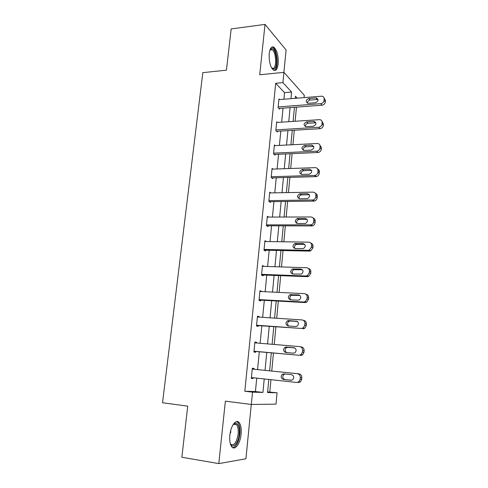 <?xml version="1.0" encoding="UTF-8"?>
<svg xmlns="http://www.w3.org/2000/svg" width="488" height="488" viewBox="0 0 488 488"><rect width="100%" height="100%" fill="white"/><g stroke="black" fill="none" stroke-linecap="round" stroke-linejoin="round"><path stroke-width="0.73" d="M241.121 434.125C241.566 428.763 240.901 424.914 239.126 422.584C236.119 418.637 230.708 425.798 229.866 435.259C229.409 440.627 230.055 444.483 231.8 446.837C234.954 450.973 240.358 443.36 241.121 434.125M278.203 63.763C278.55 55.949 277.129 50.441 273.951 47.251C271.548 46.073 269.968 48.178 269.211 53.564C268.87 61.427 270.267 66.941 273.408 70.113C275.873 71.327 277.471 69.211 278.203 63.763M267.637 391.882L277.056 392.791L276.019 404.149L251.32 404.454L252.528 392.157L262.94 392.425L264.228 378.944M283.882 72.352L286.084 49.953L265.014 24.4L231.184 28.926L226.432 70.174L202.825 72.657L162.534 402.765L187.734 406.144L181.847 457.256L218.795 463.6L245.934 458.793L251.271 404.448M283.9 99.229L284.541 92.659L275.702 83.289L282.918 82.618L283.931 72.346L304.298 95.3L304.091 97.582M269.809 391.943L270.956 379.676M271.761 371.063L273.445 353.062M274.25 344.473L275.891 326.893M276.702 318.255L278.306 301.096M279.118 292.41L280.685 275.659M281.503 266.924L283.028 250.576M283.851 241.798L285.346 225.84M286.169 217.026L287.627 201.446M288.457 192.589L289.878 177.382M290.708 168.488L292.099 153.647M292.934 144.716L294.288 130.229M295.124 121.268L296.448 107.128M275.702 83.289L244.817 391.242L255.425 391.541L256.731 378.133M257.56 369.605L259.299 351.787M260.128 343.277L261.824 325.88M262.654 317.322L264.313 300.327M265.149 291.726L266.765 275.14M267.607 266.485L269.187 250.295M270.035 241.597L271.572 225.791M272.426 217.056L273.927 201.617M274.781 192.845L276.251 177.778M277.111 168.964L278.544 154.251M279.404 145.406L280.801 131.046M281.668 122.159L283.034 108.141M279.606 99.576L278.947 98.912L278.087 107.665L279.569 109.129L279.642 108.397M277.422 122.445L276.69 121.756L275.811 130.625L277.318 131.986L277.391 131.248M275.226 145.619L274.402 144.912L273.512 153.903L275.043 155.153L275.116 154.409M273.024 169.104L272.078 168.384L271.182 177.498L272.731 178.632L272.804 177.876M270.822 192.919L269.73 192.174L268.815 201.41L270.389 202.429L270.462 201.666M268.638 217.062L267.345 216.288L266.418 225.651L268.016 226.554L268.089 225.779M266.503 241.548L264.929 240.736L263.99 250.228L265.606 251.009L265.685 250.222M264.099 266.375L262.477 265.521L261.525 275.147L263.166 275.805L263.245 275.006M261.617 291.556L259.988 290.659L259.024 300.419L260.696 300.95L260.775 300.138M259.11 317.084L259.152 316.596L257.469 316.151L256.493 326.045L258.189 326.441L258.268 325.618M256.56 342.979L256.627 342.314L254.913 341.996L253.919 352.043L255.639 352.299L255.724 351.464M253.974 369.239L254.059 368.397L252.32 368.22L251.314 378.407L253.059 378.523L253.138 377.743M251.32 404.454L225.364 401.16L218.795 463.6M244.817 391.242L252.528 392.157M265.014 24.4L259.714 74.762L283.931 72.346M268.809 379.444L267.576 392.541L277.056 392.791M297.192 98.143L295.466 96.264L295.271 98.302M294.429 107.281L293.099 121.402M292.257 130.351L290.891 144.82M290.055 153.738L288.658 168.561M287.822 177.443L286.395 192.626M285.559 201.471L284.095 217.026M283.266 225.834L281.771 241.767M280.942 250.533L279.404 266.857M278.587 275.58L277.013 292.306M276.196 300.98L274.585 318.115M273.768 326.74L272.121 344.29M271.31 352.873L269.62 370.843M290.964 98.649L291.592 92.055L282.918 82.618M265.045 370.374L266.753 352.458M267.57 343.906L269.242 326.411M270.059 317.81L271.688 300.736M272.511 292.086L274.103 275.415M274.933 266.716L276.483 250.442M277.318 241.706L278.831 225.816M279.673 217.038L281.149 201.526M281.991 192.711L283.436 177.571M284.278 168.714L285.687 153.933M286.535 145.046L287.914 130.613M288.762 121.689L290.11 107.61M284.541 92.659L291.592 92.055M255.425 391.541L262.94 392.425M262.41 266.173L264.112 266.228M259.939 291.153L261.647 291.238M257.438 316.48L259.152 316.596M254.895 342.167L256.627 342.314M251.32 378.334L253.059 378.523M278.88 99.637L321.976 96.173C323.452 96.459 324.185 97.374 324.166 98.918L324.038 100.424C323.696 102.26 322.599 103.34 320.75 103.663L278.154 106.933M278.892 108.458L322.062 105.188L320.75 103.663M315.876 97.948L316.309 97.954C318.804 99.582 318.518 101.175 315.455 102.73L307.916 103.285C305.403 101.693 305.671 100.107 308.721 98.527L315.876 97.948L317.2 99.497L318.048 99.589M307.531 103.218C307.489 101.504 308.337 100.455 310.081 100.064L317.2 99.497M324.087 97.966L325.459 100.473L325.331 101.968C324.99 103.798 323.904 104.871 322.062 105.188M269.925 50.014L271.554 48.605C276.446 47.336 278.727 68.338 273.823 69.028L271.682 68.064M271.633 67.966L273.066 68.35C276.946 67.887 276.196 51.972 272.17 49.745L270.962 49.447L269.888 50.124M274.164 70.479C278.8 69.394 277.751 50.16 272.865 47.452L271.901 47.068M233.05 424.725L235.143 423.2C238.266 423.188 239.626 426.793 239.23 434.027C238.498 443.22 232.624 449.716 230.281 443.537M230.354 443.708L230.659 444.117C234.112 446.081 236.607 442.695 238.156 433.954C238.516 429.666 237.979 426.585 236.552 424.712L234.362 423.932L233.172 424.59M232.813 447.679C236.399 446.666 238.772 442.097 239.931 433.954C240.377 428.635 239.712 424.81 237.943 422.492L236.631 421.565M276.617 122.494L319.67 119.658C321.317 119.859 322.147 120.804 322.147 122.5L322.013 124.025C321.671 125.886 320.567 126.965 318.707 127.264L275.885 129.887M276.556 131.303L320.036 128.679L318.707 127.264M313.808 121.384L314.028 121.378C316.761 122.946 316.547 124.562 313.381 126.233L306.013 126.685C303.268 125.154 303.469 123.543 306.616 121.854L313.808 121.384L315.156 122.823L315.962 122.915M305.464 126.612C305.311 124.8 306.153 123.696 307.995 123.281L315.156 122.823M322.007 121.341L323.459 123.946L323.324 125.459C322.983 127.313 321.891 128.381 320.036 128.679M274.329 145.662L317.316 143.484C319.146 143.582 320.073 144.558 320.097 146.412L319.963 147.956C319.634 149.804 318.548 150.877 316.718 151.182L273.585 153.153M274.177 154.446L317.987 152.488L316.639 151.189M311.716 145.143C314.681 146.595 314.553 148.23 311.332 150.054L304.042 150.389C301.114 148.907 301.261 147.278 304.481 145.503L311.716 145.143L313.082 146.467L313.827 146.553M303.39 150.328C303.109 148.425 303.939 147.254 305.878 146.815L313.082 146.467M305.878 146.815L304.488 145.503L305.878 146.815M319.884 145.034L321.427 147.742L321.299 149.279C320.964 151.109 319.89 152.183 318.066 152.488L317.987 152.488M272.005 169.141L315.217 167.64C317.06 167.762 317.993 168.769 318.017 170.66L317.883 172.227C317.596 173.954 316.608 175.021 314.912 175.418L271.255 176.735M271.743 177.906L315.907 176.632L314.54 175.454M309.593 169.226C312.515 170.611 312.46 172.264 309.435 174.185L301.877 174.436C298.985 173.02 299.059 171.373 302.103 169.495L309.593 169.226L311.649 170.513M301.303 174.381C300.858 172.508 301.596 171.276 303.518 170.69L310.984 170.434M317.712 169.049C318.865 169.58 319.42 170.519 319.372 171.868L319.237 173.423C318.951 175.143 317.969 176.205 316.279 176.601L315.907 176.632M269.651 192.943L313.095 192.132C314.949 192.284 315.889 193.327 315.913 195.243L315.779 196.835C315.529 198.451 314.626 199.501 313.076 199.97L268.894 200.635M269.23 201.678L313.802 201.117L312.411 200.056M307.44 193.651C310.313 194.968 310.337 196.633 307.501 198.646L299.681 198.811C296.826 197.457 296.832 195.798 299.693 193.827L307.44 193.651L309.416 194.804M299.205 198.769C298.601 196.926 299.242 195.639 301.133 194.913L308.849 194.743M315.48 193.388C316.73 193.913 317.334 194.895 317.285 196.329L317.151 197.908C316.907 199.525 316.01 200.562 314.461 201.032L313.802 201.117M267.265 217.069L310.947 216.971C312.808 217.16 313.754 218.227 313.778 220.179L313.638 221.79C313.424 223.303 312.613 224.327 311.198 224.858L266.497 224.87M266.631 225.773L311.661 225.938L310.252 225.005M305.262 218.423C308.08 219.679 308.172 221.351 305.531 223.437L297.448 223.528C294.648 222.235 294.581 220.564 297.259 218.52L305.262 218.423L307.135 219.429M297.101 223.498C296.326 221.698 296.863 220.356 298.723 219.478L306.69 219.386M313.192 218.069C314.553 218.581 315.211 219.6 315.169 221.137L315.035 222.741C314.821 224.248 314.01 225.267 312.601 225.798L311.661 225.938M264.85 241.523L308.764 242.164C310.642 242.383 311.588 243.488 311.612 245.47L311.472 247.105L309.27 250.088L308.062 250.314L264.069 249.435M263.99 250.185L309.496 251.119L308.062 250.314M303.048 243.536C305.811 244.744 305.97 246.422 303.518 248.569L295.185 248.593C292.434 247.355 292.306 245.677 294.801 243.567L303.048 243.536L304.793 244.403M294.99 248.581C294.038 246.818 294.471 245.427 296.289 244.403L304.5 244.378M310.844 243.091C312.326 243.573 313.058 244.647 313.028 246.3L312.887 247.928L310.697 250.899L309.496 251.119M262.398 266.326L306.555 267.717C308.44 267.973 309.392 269.108 309.41 271.121L309.27 272.78L307.287 275.677L305.842 275.982L261.605 274.347M261.544 274.945L307.294 276.653L305.842 275.982M300.803 269.016C303.512 270.181 303.731 271.859 301.456 274.061L292.898 274.018C290.195 272.816 290.006 271.139 292.324 268.979L300.803 269.016L302.395 269.73M292.873 274.018C291.739 272.304 292.056 270.858 293.837 269.681L302.273 269.724M308.428 268.473C310.057 268.912 310.868 270.029 310.85 271.822L310.71 273.469L308.739 276.354L307.294 276.653M259.909 291.47L304.311 293.636C306.208 293.928 307.166 295.1 307.184 297.149L307.037 298.827L305.256 301.627L303.585 302.023L259.104 299.601M259.061 300.041L305.061 302.56L303.585 302.023M298.522 294.862C301.181 295.99 301.456 297.674 299.351 299.913L298.052 300.212L290.567 299.809C287.92 298.644 287.676 296.954 289.829 294.752L298.522 294.862L299.87 295.374M290.756 299.821C289.421 298.156 289.628 296.661 291.366 295.325L299.931 295.429M305.939 294.227C307.739 294.593 308.636 295.752 308.642 297.711L308.501 299.382L306.726 302.17L305.061 302.56M257.389 316.968L302.035 319.933C303.945 320.268 304.902 321.476 304.921 323.55L304.774 325.258L303.176 327.96L301.297 328.442L256.572 325.221M256.548 325.496L301.297 328.442M296.216 321.08C298.821 322.184 299.15 323.867 297.192 326.136L295.734 326.509L288.207 325.972C285.608 324.831 285.315 323.141 287.322 320.903L288.695 320.573L297.155 321.348M288.67 326.002C287.096 324.416 287.17 322.861 288.878 321.336L290.25 321.006L297.387 321.488M303.28 320.299L303.53 320.378C305.427 320.707 306.385 321.903 306.403 323.977L306.257 325.673L304.664 328.357L302.798 328.839M254.834 342.832L299.724 346.62C301.645 346.992 302.609 348.231 302.627 350.347L302.475 352.074L301.035 354.678L298.979 355.252L254.004 351.201M253.992 351.311L298.979 355.252M293.868 347.682C296.429 348.767 296.802 350.457 294.99 352.751L293.386 353.184L285.815 352.513C283.266 351.39 282.924 349.695 284.791 347.432L286.31 347.035L294.331 347.767M286.676 352.586C284.766 351.134 284.669 349.512 286.371 347.724L287.889 347.328L294.697 347.913M300.358 346.742L301.242 346.913C303.152 347.285 304.115 348.517 304.134 350.622L303.987 352.342L302.548 354.935L300.504 355.502M252.235 369.068L297.381 373.698C299.309 374.107 300.285 375.388 300.297 377.535L300.144 379.292L298.845 381.799L296.625 382.458L251.399 377.553M298.174 382.561L300.382 381.903L301.675 379.408L301.828 377.663C301.81 375.528 300.846 374.253 298.924 373.845L252.241 369.056M291.495 374.674C294.008 375.748 294.416 377.444 292.733 379.755L291 380.262L283.388 379.444C280.881 378.328 280.496 376.632 282.235 374.345L283.888 373.887L291.495 374.674M291.513 380.262L284.992 379.56C282.497 378.45 282.113 376.76 283.845 374.491L285.187 374.022M325.459 100.473L324.166 98.918M325.331 101.968L324.038 100.424M308.721 98.527L310.081 100.064M230.787 430.264L230.659 432.838M323.459 123.946L322.147 122.5M323.324 125.459L322.013 124.025M306.616 121.854L307.995 123.281M321.427 147.742L320.097 146.412M321.299 149.279L319.963 147.956M319.372 171.868L318.017 170.66M319.237 173.423L317.883 172.227M302.322 169.476L303.743 170.678M317.285 196.329L315.913 195.243M317.151 197.908L315.779 196.835M300.132 193.779L301.572 194.864M315.169 221.137L313.778 220.179M315.035 222.741L313.638 221.79M297.906 218.429L299.37 219.386M313.028 246.3L311.612 245.47M312.887 247.928L311.472 247.105M295.655 243.427L297.137 244.256M310.85 271.822L309.41 271.121M310.71 273.469L309.27 272.78M293.367 268.778L294.874 269.48M308.642 297.711L307.184 297.149M308.501 299.382L307.037 298.827M291.049 294.49L292.58 295.057M306.403 323.977L304.921 323.55M306.257 325.673L304.774 325.258M288.695 320.573L290.25 321.006M304.134 350.622L302.627 350.347M303.987 352.342L302.475 352.074M286.31 347.035L287.889 347.328M298.924 373.845L297.381 373.698M301.828 377.663L300.297 377.535M301.675 379.408L300.144 379.292M283.388 379.444L284.992 379.56M273.951 47.251L272.768 47.391M316.309 97.954L317.633 99.503M270.096 49.904L270.62 49.099M270.004 50.002L272.17 49.745M234.362 423.932L235.143 423.2M233.575 424.292L236.552 424.712M314.028 121.378L315.376 122.817M318.066 152.488L316.718 151.182M316.279 176.601L314.912 175.418M302.103 169.495L303.518 170.69M314.461 201.032L313.076 199.97M299.693 193.827L301.133 194.913M312.601 225.798L311.198 224.858M297.259 218.52L298.723 219.478M310.697 250.899L309.27 250.088M294.801 243.567L296.289 244.403M308.739 276.354L307.287 275.677M292.324 268.979L293.837 269.681M306.726 302.17L305.256 301.627M289.829 294.752L291.366 295.325M304.664 328.357L303.176 327.96M287.322 320.903L288.878 321.336M302.548 354.935L301.035 354.678M284.791 347.432L286.371 347.724M300.382 381.903L298.845 381.799M282.235 374.345L283.845 374.491"/></g></svg>
